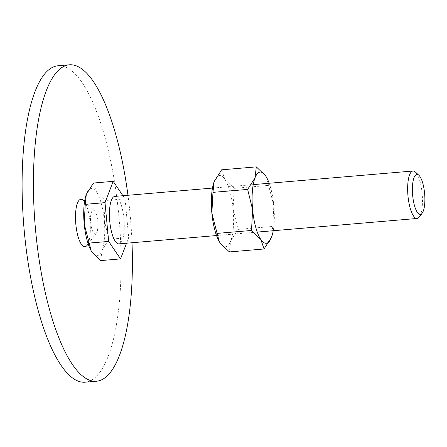 <?xml version="1.0" encoding="UTF-8"?>
<svg xmlns="http://www.w3.org/2000/svg" width="447" height="447" viewBox="0 0 447 447"><rect width="100%" height="100%" fill="white"/><g stroke="black" fill="none" stroke-linecap="round" stroke-linejoin="round"><path stroke-width="0.34" stroke-dasharray="2.23 1.68" d="M58.127 65.759A158.791 47.784 -94.9 0 1 118.997 217.482A158.791 47.784 -94.9 0 1 86.534 382.001A158.791 47.784 -94.9 0 1 85.064 382.202M132.005 242.743A158.791 47.784 85.1 0 0 127.965 195.278M95.351 233.904A11.907 3.582 85.1 0 0 96.312 233.217A11.907 3.582 85.1 0 0 97.798 221.751A11.907 3.582 85.1 0 0 94.395 210.699A11.907 3.582 85.1 0 0 93.11 210.202A11.907 3.582 85.1 0 0 90.691 222.723A11.907 3.582 85.1 0 0 95.351 233.904M83.248 200.306A23.82 7.169 -94.9 0 1 90.054 222.41A23.82 7.169 -94.9 0 1 87.081 245.347M93.429 183.035L96.491 192.026A33.743 10.152 85.1 0 0 91.054 188.478A33.743 10.152 85.1 0 0 86.467 193.925A33.743 10.152 85.1 0 0 86.305 194.367M91.127 250.733A33.743 10.152 85.1 0 0 91.965 252.086A33.743 10.152 85.1 0 0 97.401 255.634A33.743 10.152 85.1 0 0 101.989 250.186L100.759 260.584M114.84 196.395A23.82 7.169 -94.9 0 1 123.97 219.153A23.82 7.169 -94.9 0 1 119.103 243.833A23.82 7.169 -94.9 0 1 118.885 243.861M419.236 217.069A23.82 7.169 85.1 0 0 422.203 194.132A23.82 7.169 85.1 0 0 415.397 172.028M108.951 239.296L101.989 250.186A33.743 10.152 85.1 0 0 104.252 220.153L108.951 239.296L128.719 237.614L126.568 243.207M96.491 192.026L105.285 200.524L104.252 220.153A33.743 10.152 85.1 0 0 96.491 192.026M122.931 195.708L125.054 198.842L105.285 200.524M125.054 198.842L128.719 237.614M219.198 241.503A35.726 10.75 85.1 0 0 220.086 242.933A35.726 10.75 85.1 0 0 225.841 246.688A35.726 10.75 85.1 0 0 230.702 240.922L229.395 251.935M221.634 169.821L224.88 179.336A35.726 10.75 85.1 0 0 219.119 175.582A35.726 10.75 85.1 0 0 214.264 181.353A35.726 10.75 85.1 0 0 214.091 181.817M224.88 179.336L234.189 188.338L233.099 209.123A35.726 10.75 85.1 0 0 224.88 179.336M233.099 209.123L238.067 229.389L230.702 240.922A35.726 10.75 85.1 0 0 233.099 209.123M271.614 236.983L272.743 226.439L273.838 205.654L266.507 177.303M273.229 230.719A35.726 10.75 85.1 0 0 273.838 205.654A35.726 10.75 85.1 0 0 269.189 183.253M234.189 188.338L268.865 185.382M238.067 229.389L272.743 226.439M94.395 210.699L84.567 201.536M96.312 233.217L88.176 243.911M216.516 235.547L257.26 232.082M212.476 188.081L253.214 184.617"/><path stroke-width="0.67" d="M96.384 381.241L85.064 382.202A158.791 47.784 -94.9 0 1 24.199 230.484A158.791 47.784 -94.9 0 1 56.657 65.96A158.791 47.784 -94.9 0 1 58.127 65.759L69.441 64.798A158.791 47.784 85.1 0 0 67.978 64.999A158.791 47.784 85.1 0 0 35.514 229.518A158.791 47.784 85.1 0 0 96.384 381.241A158.791 47.784 85.1 0 0 97.848 381.04A158.791 47.784 85.1 0 0 132.005 242.743M127.965 195.278A158.791 47.784 85.1 0 0 69.441 64.798M88.176 243.911L87.081 245.347A23.82 7.169 -94.9 0 1 85.153 246.722A23.82 7.169 -94.9 0 1 75.839 224.36A23.82 7.169 -94.9 0 1 80.672 199.317A23.82 7.169 -94.9 0 1 83.248 200.306L84.567 201.536M418.917 175.308L415.397 172.028A23.82 7.169 85.1 0 0 413.045 171.005A23.82 7.169 85.1 0 0 412.821 171.039A23.82 7.169 85.1 0 0 407.955 195.713A23.82 7.169 85.1 0 0 417.085 218.471A23.82 7.169 85.1 0 0 417.302 218.443A23.82 7.169 85.1 0 0 419.236 217.069L422.147 213.241A20.059 6.035 85.1 0 0 424.65 193.925A20.059 6.035 85.1 0 0 418.917 175.308A20.059 6.035 85.1 0 0 416.749 174.475A20.059 6.035 85.1 0 0 412.676 195.568A20.059 6.035 85.1 0 0 420.521 214.398A20.059 6.035 85.1 0 0 422.147 213.241M216.516 235.547L118.885 243.861A23.82 7.169 -94.9 0 1 109.75 221.103A23.82 7.169 -94.9 0 1 114.622 196.423A23.82 7.169 -94.9 0 1 114.84 196.395L212.476 188.081M126.568 243.207L120.528 258.902L100.759 260.584L91.965 252.086L91.154 250.778L84.204 223.958A33.743 10.152 85.1 0 0 91.099 250.683A33.743 10.152 85.1 0 0 91.127 250.733M86.305 194.372L86.305 194.361A33.743 10.152 85.1 0 0 86.305 194.372A33.743 10.152 85.1 0 0 84.204 223.958L85.237 204.324L86.305 194.361L93.429 183.035L113.197 181.353L122.931 195.708M120.528 258.902L108.671 241.414L88.903 243.101M108.671 241.414L105.006 202.642L85.237 204.324M105.006 202.642L113.197 181.353M266.507 177.303L265.619 175.872L256.31 166.871L255.002 177.884L247.638 189.411L252.611 209.682L251.516 230.468L260.825 239.463L264.071 248.979L271.614 236.983A35.726 10.75 85.1 0 0 273.229 230.719M269.189 183.253A35.726 10.75 85.1 0 0 266.541 177.358A35.726 10.75 85.1 0 0 265.619 175.872A35.726 10.75 85.1 0 0 259.863 172.112A35.726 10.75 85.1 0 0 255.002 177.884A35.726 10.75 85.1 0 0 252.611 209.682A35.726 10.75 85.1 0 0 260.825 239.463A35.726 10.75 85.1 0 0 266.585 243.224A35.726 10.75 85.1 0 0 271.441 237.452A35.726 10.75 85.1 0 0 271.614 236.983L271.614 236.988M264.071 248.979L229.395 251.935L220.086 242.933L219.226 241.553L211.867 213.146A35.726 10.75 85.1 0 0 219.164 241.447A35.726 10.75 85.1 0 0 219.198 241.503M214.091 181.823L214.091 181.812A35.726 10.75 85.1 0 0 214.091 181.823A35.726 10.75 85.1 0 0 211.867 213.146L212.962 192.361L214.091 181.812L221.634 169.821L256.31 166.871M212.962 192.361L247.638 189.411M216.84 233.418L251.516 230.468M257.26 232.082L417.085 218.471M253.214 184.617L413.045 171.005"/></g></svg>
